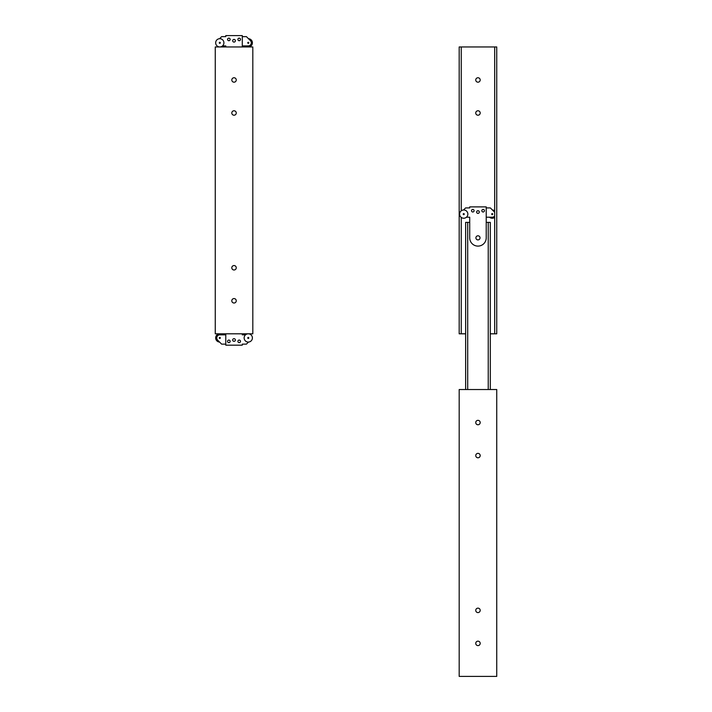 <?xml version="1.0" encoding="UTF-8"?>
<svg xmlns="http://www.w3.org/2000/svg" width="712" height="712" viewBox="0 0 712 712"><rect width="100%" height="100%" fill="white"/><g stroke="black" fill="none" stroke-linecap="round" stroke-linejoin="round"><path stroke-width="1.07" d="M480.191 79.975A2.216 2.216 0 0 1 476.862 81.889A2.216 2.216 0 0 1 476.862 78.053A2.216 2.216 0 0 1 480.191 79.975M480.191 112.994A2.216 2.216 0 0 1 476.862 114.917A2.216 2.216 0 0 1 476.862 111.072A2.216 2.216 0 0 1 480.191 112.994M490.301 333.812L496.745 333.812L496.745 46.947L459.187 46.947L459.187 333.812L465.639 333.812M461.251 46.947L461.251 210.814M461.251 217.418L461.251 333.812M494.689 46.947L494.689 333.812M480.191 643.381A2.216 2.216 0 0 1 476.862 645.303A2.216 2.216 0 0 1 476.862 641.459A2.216 2.216 0 0 1 480.191 643.381M480.191 610.362A2.216 2.216 0 0 1 476.862 612.284A2.216 2.216 0 0 1 476.862 608.44A2.216 2.216 0 0 1 480.191 610.362M480.191 455.573A2.216 2.216 0 0 1 476.862 457.496A2.216 2.216 0 0 1 476.862 453.66A2.216 2.216 0 0 1 480.191 455.573M480.191 422.554A2.216 2.216 0 0 1 476.862 424.477A2.216 2.216 0 0 1 476.862 420.632A2.216 2.216 0 0 1 480.191 422.554M496.745 676.4L496.745 389.535L459.187 389.535L459.187 676.4L496.745 676.4M469.715 222.375L467.704 222.375L467.704 389.535M467.704 222.375L465.639 222.375L465.639 389.535M490.301 389.535L490.301 222.375L486.225 222.375M488.236 222.375L488.236 389.535M477.966 239.917A2.065 2.065 0 0 1 476.186 236.82A2.065 2.065 0 0 1 479.754 236.82A2.065 2.065 0 0 1 477.966 239.917M489.482 217.213A4.13 4.13 0 0 0 494.689 217.418M494.689 210.814A4.13 4.13 0 0 0 492.419 209.995M463.726 209.987A4.13 4.13 0 0 1 466.458 217.213A4.13 4.13 0 0 1 459.872 215.576A4.13 4.13 0 0 1 463.726 209.987M463.726 213.6A0.516 0.516 0 0 1 464.179 214.374A0.516 0.516 0 0 1 463.281 214.374A0.516 0.516 0 0 1 463.726 213.6M494.689 215.914A3.097 3.097 0 0 1 492.161 217.213L486.225 217.213M486.225 207.922L490.354 207.922L494.351 211.927A3.097 3.097 0 0 1 494.689 212.318M492.206 214.632A0.516 0.516 0 0 0 492.659 213.858A0.516 0.516 0 0 0 491.761 213.858A0.516 0.516 0 0 0 492.206 214.632M463.521 209.995L465.586 207.922L469.715 207.922L469.715 206.889L486.225 206.889L486.225 237.852A8.259 8.259 0 0 1 477.966 246.103A8.259 8.259 0 0 1 469.715 237.852L469.715 217.213L466.458 217.213M472.812 211.998A1.29 1.29 0 0 1 471.691 210.067A1.29 1.29 0 0 1 473.925 210.067A1.29 1.29 0 0 1 472.812 211.998M483.128 211.998A1.29 1.29 0 0 1 482.015 210.067A1.29 1.29 0 0 1 484.249 210.067A1.29 1.29 0 0 1 483.128 211.998M477.966 213.395A1.344 1.344 0 0 1 476.809 211.384A1.344 1.344 0 0 1 479.132 211.384A1.344 1.344 0 0 1 477.966 213.395M236.25 300.793A2.216 2.216 0 0 1 232.922 302.716A2.216 2.216 0 0 1 232.922 298.871A2.216 2.216 0 0 1 236.25 300.793M236.25 267.774A2.216 2.216 0 0 1 232.922 269.697A2.216 2.216 0 0 1 232.922 265.852A2.216 2.216 0 0 1 236.25 267.774M236.25 112.994A2.216 2.216 0 0 1 232.922 114.917A2.216 2.216 0 0 1 232.922 111.072A2.216 2.216 0 0 1 236.25 112.994M236.25 79.975A2.216 2.216 0 0 1 232.922 81.889A2.216 2.216 0 0 1 232.922 78.053A2.216 2.216 0 0 1 236.25 79.975M252.813 333.812L252.813 46.947L215.255 46.947L215.255 333.812L252.813 333.812M219.794 46.947A4.13 4.13 0 0 1 215.665 42.925A4.13 4.13 0 0 1 219.581 38.697A4.13 4.13 0 0 1 223.915 42.72A4.13 4.13 0 0 1 219.794 46.947M219.794 43.343A0.516 0.516 0 0 1 219.34 42.569A0.516 0.516 0 0 1 220.239 42.569A0.516 0.516 0 0 1 219.794 43.343M225.775 46.947L225.775 45.915L222.518 45.915M219.581 38.697L221.646 36.632L225.775 36.632L225.775 35.6L242.285 35.6L242.285 46.947M239.188 40.709A1.29 1.29 0 0 1 238.075 38.777A1.29 1.29 0 0 1 240.309 38.777A1.29 1.29 0 0 1 239.188 40.709M228.872 40.709A1.29 1.29 0 0 1 227.751 38.777A1.29 1.29 0 0 1 229.985 38.777A1.29 1.29 0 0 1 228.872 40.709M234.034 42.097A1.344 1.344 0 0 1 232.868 40.086A1.344 1.344 0 0 1 235.191 40.086A1.344 1.344 0 0 1 234.034 42.097M245.542 45.915A4.13 4.13 0 0 0 252.093 44.384A4.13 4.13 0 0 0 248.479 38.697M242.285 36.632L246.414 36.632L250.419 40.637A3.097 3.097 0 0 1 248.23 45.915L242.285 45.915M248.274 43.343A0.516 0.516 0 0 0 248.791 42.827A0.516 0.516 0 0 0 248.274 42.311A0.516 0.516 0 0 0 247.758 42.827A0.516 0.516 0 0 0 248.274 43.343M248.274 333.812A4.13 4.13 0 0 1 252.395 337.835A4.13 4.13 0 0 1 248.479 342.063A4.13 4.13 0 0 1 244.145 338.049A4.13 4.13 0 0 1 248.274 333.812M248.274 337.426A0.516 0.516 0 0 1 248.719 338.2A0.516 0.516 0 0 1 247.82 338.2A0.516 0.516 0 0 1 248.274 337.426M242.285 333.812L242.285 334.845L245.542 334.845M248.479 342.063L246.414 344.136L242.285 344.136L242.285 345.169L225.775 345.169L225.775 333.812M228.872 340.06A1.29 1.29 0 0 1 229.985 341.991A1.29 1.29 0 0 1 227.751 341.991A1.29 1.29 0 0 1 228.872 340.06M239.188 340.06A1.29 1.29 0 0 1 240.309 341.991A1.29 1.29 0 0 1 238.075 341.991A1.29 1.29 0 0 1 239.188 340.06M234.034 338.663A1.344 1.344 0 0 1 235.191 340.674A1.344 1.344 0 0 1 232.868 340.674A1.344 1.344 0 0 1 234.034 338.663M222.518 334.845A4.13 4.13 0 0 0 215.967 336.384A4.13 4.13 0 0 0 219.581 342.063M225.775 344.136L221.646 344.136L217.65 340.131A3.097 3.097 0 0 1 219.839 334.845L225.775 334.845M219.794 337.426A0.516 0.516 0 0 0 219.278 337.942A0.516 0.516 0 0 0 219.794 338.458A0.516 0.516 0 0 0 220.311 337.942A0.516 0.516 0 0 0 219.794 337.426"/></g></svg>
